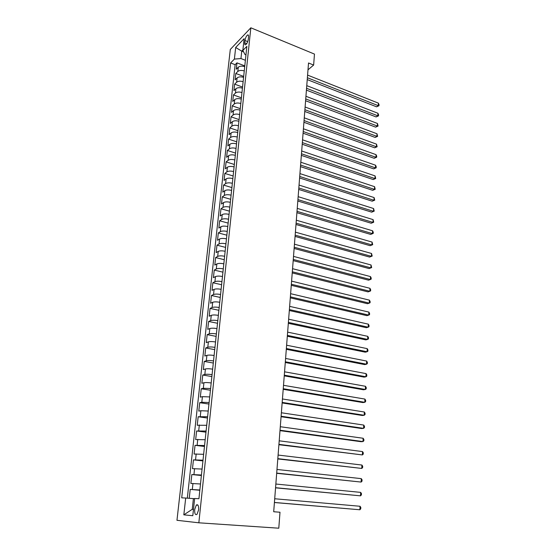 <?xml version="1.0" encoding="UTF-8"?>
<svg xmlns="http://www.w3.org/2000/svg" width="556" height="556" viewBox="0 0 556 556"><rect width="100%" height="100%" fill="white"/><g stroke="black" fill="none" stroke-linecap="round" stroke-linejoin="round"><path stroke-width="0.83" d="M198.624 509.845C198.763 505.71 197.999 504.104 196.317 505.036L194.69 509.532C194.537 513.674 195.309 515.28 196.998 514.349L198.624 509.845M230.295 49.463L176.961 520.298L198.84 522.807L250.839 27.8L230.295 49.463M244.709 66.657C241.971 65.83 239.824 66.018 238.267 67.227L236.265 69.208L236.96 62.87L244.793 65.886M244.258 70.932C241.512 70.112 239.358 70.292 237.801 71.488L235.8 73.455L243.674 76.429M235.8 73.455L235.098 79.855L237.099 77.909C238.663 76.735 240.824 76.554 243.577 77.367M242.43 88.182C239.664 87.375 237.495 87.549 235.925 88.703L233.923 90.6L234.632 84.137L242.548 87.07M241.276 99.1C238.489 98.308 236.314 98.475 234.743 99.6L232.735 101.449L233.444 94.93L241.408 97.814M240.109 110.13C237.308 109.344 235.118 109.504 233.548 110.595L231.532 112.409L232.255 105.821L240.261 108.656M238.927 121.257C236.112 120.485 233.916 120.638 232.338 121.701L230.316 123.467L231.046 116.816L239.101 119.609M237.739 132.502C234.903 131.744 232.7 131.883 231.115 132.919L229.093 134.635L229.83 127.922L237.926 130.667M236.529 143.851C233.687 143.107 231.47 143.239 229.885 144.247L227.856 145.915L228.599 139.132L236.745 141.829M235.32 155.312C232.457 154.582 230.233 154.707 228.641 155.68L226.612 157.299L227.362 150.454L235.549 153.102M234.09 166.89C231.213 166.174 228.975 166.286 227.383 167.231L225.347 168.802L226.104 161.886L234.347 164.479M232.853 178.587C229.955 177.878 227.71 177.983 226.111 178.9L224.075 180.415L224.839 173.437L233.131 175.974M231.602 190.395C228.69 189.707 226.431 189.798 224.832 190.68L222.789 192.147L223.561 185.092L231.901 187.58M230.337 202.328C227.411 201.647 225.138 201.731 223.533 202.586L221.49 203.996L222.275 196.873L230.657 199.305M229.058 214.38C226.111 213.712 223.839 213.789 222.226 214.609L220.176 215.964L220.968 208.771L229.399 211.148M227.772 226.549C224.805 225.903 222.518 225.965 220.906 226.751L218.855 228.05L219.648 220.781L228.134 223.102M226.466 238.851C223.484 238.218 221.191 238.274 219.571 239.017L217.514 240.261L218.32 232.922L226.855 235.181M225.152 251.277C222.15 250.659 219.842 250.7 218.223 251.409L216.166 252.598L216.979 245.182L225.562 247.385M223.818 263.829C220.808 263.224 218.487 263.259 216.861 263.933L214.797 265.059L215.617 257.567L224.256 259.708M222.476 276.513C219.446 275.929 217.111 275.95 215.485 276.589L213.421 277.652L214.248 270.084L222.935 272.162M221.114 289.335C218.07 288.766 215.728 288.772 214.095 289.37L212.024 290.378L212.865 282.726L221.601 284.741M219.745 302.283C216.673 301.734 214.324 301.734 212.684 302.29L210.613 303.235L211.461 295.5L220.259 297.453M218.355 315.377C215.269 314.842 212.906 314.828 211.266 315.342L209.188 316.225L210.043 308.413L218.897 310.29M216.958 328.603C213.851 328.089 211.475 328.061 209.827 328.54L207.749 329.347L208.618 321.458L217.521 323.272M215.54 341.975C212.413 341.474 210.029 341.44 208.382 341.87L206.297 342.614L207.173 334.642L216.131 336.38M214.109 355.486C210.967 355.006 208.563 354.957 206.915 355.347L204.83 356.021L205.713 347.959L214.727 349.634M212.656 369.149C209.494 368.684 207.089 368.628 205.428 368.969L203.343 369.573L204.233 361.428L213.309 363.026M211.197 382.959C208.013 382.514 205.595 382.438 203.934 382.743L201.842 383.272L202.745 375.036L211.871 376.558M209.716 396.914L202.419 396.664L200.32 397.116L201.237 388.79L210.425 390.236M208.222 411.03L200.883 410.731L198.791 411.113L199.708 402.697L208.959 404.066M206.707 425.298L197.234 425.264L198.172 416.757L207.478 418.042M205.178 439.72L195.67 439.567L196.615 430.969L205.977 432.172M203.635 454.308L194.086 454.037L195.038 445.335L204.469 446.461M202.071 469.062L192.48 468.659L193.446 459.868L202.933 460.903M200.494 483.977L190.861 483.449L191.834 474.553L201.39 475.505M307.996 69.82L313.64 65.059L308.524 62.988L273.698 511.742L279.995 512.236L278.792 528.2L198.84 522.807M244.981 40.518L244.723 42.881C244.605 44.417 244.918 45.05 245.655 44.772C246.947 43.75 247.823 41.888 248.296 39.191L248.546 36.814C248.664 35.292 248.358 34.667 247.629 34.938C246.329 35.959 245.446 37.822 244.981 40.518L247.705 41.617M243.597 51.868L241.749 51.138L240.95 58.554L234.389 59.089L230.608 62.953L181.701 497.835L185.69 498.044L183.821 514.842L192.8 515.718L194.649 498.496L198.93 498.711L246.864 46.356L242.847 50.457L244.987 54.495L245.96 54.877M234.389 59.089L235.674 47.489L244.119 38.663L242.847 50.457M236.96 62.87L235.146 64.691L187.316 498.162M199.854 489.996L190.208 489.412L189.235 498.301M191.834 474.553L201.439 475.005M193.446 459.868L203.01 460.187M195.038 445.335L204.566 445.537M196.615 430.969L206.102 431.046M198.172 416.757L207.617 416.715M199.708 402.697L201.807 402.273L209.119 402.544M201.237 388.79L203.329 388.29L210.606 388.519M202.745 375.036L204.83 374.459C206.491 374.132 208.903 374.195 212.072 374.654M204.233 361.428L206.318 360.781C207.979 360.406 210.376 360.462 213.532 360.934M205.713 347.959L207.791 347.243C209.445 346.833 211.836 346.868 214.97 347.361M207.173 334.642L209.251 333.857C210.898 333.398 213.282 333.426 216.388 333.934M208.618 321.458L210.689 320.603C212.336 320.103 214.706 320.124 217.799 320.652M210.043 308.413L212.121 307.496C213.761 306.954 216.117 306.961 219.189 307.503M211.461 295.5L213.532 294.52C215.165 293.943 217.514 293.936 220.572 294.499M212.865 282.726L214.929 281.683C216.562 281.065 218.897 281.044 221.934 281.628M214.248 270.084L216.312 268.979C217.938 268.326 220.259 268.291 223.283 268.889M215.617 257.567L217.681 256.406C219.3 255.711 221.615 255.67 224.617 256.281M216.979 245.182L219.036 243.959C220.656 243.229 222.956 243.18 225.938 243.806M218.32 232.922L220.371 231.643C221.99 230.872 224.283 230.816 227.251 231.456M219.648 220.781L221.698 219.446C223.31 218.647 225.59 218.577 228.544 219.231M220.968 208.771L223.012 207.381C224.624 206.54 226.89 206.457 229.83 207.131M222.275 196.873L224.311 195.427C225.917 194.558 228.175 194.468 231.094 195.156M223.561 185.092L225.604 183.598C227.202 182.695 229.454 182.597 232.352 183.299M224.839 173.437L226.876 171.887C228.474 170.949 230.712 170.845 233.596 171.554M226.104 161.886L228.141 160.288C229.732 159.322 231.963 159.204 234.827 159.933M227.362 150.454L229.385 148.806C230.976 147.813 233.193 147.681 236.05 148.424M228.599 139.132L230.622 137.436C232.206 136.408 234.417 136.276 237.259 137.026M229.83 127.922L231.852 126.177C233.43 125.121 235.633 124.975 238.454 125.739M231.046 116.816L233.061 115.029C234.639 113.945 236.828 113.792 239.636 114.564M232.255 105.821L234.264 103.986C235.834 102.874 238.017 102.707 240.811 103.499M233.444 94.93L235.452 93.047C237.023 91.907 239.191 91.74 241.971 92.539M234.632 84.137L236.634 82.218C238.197 81.051 240.359 80.87 243.118 81.683M245.391 60.277L240.95 58.554M313.64 65.059L314.467 54.092L250.839 27.8M242.902 49.964L241.749 51.138L235.674 47.489M193.474 509.4L192.251 509.31L193.474 509.407M194.628 498.711L193.405 498.607L192.251 509.31L183.821 514.842M235.146 64.691L230.608 62.953M190.208 489.412L199.826 490.267M185.69 498.044L193.405 498.607M307.239 79.598L376.572 106.821L378.282 105.668L307.385 77.736M378.393 103.145L379.039 104.723L378.99 105.73L378.282 105.668L378.393 103.145L307.586 75.109M378.99 105.73L376.572 106.821M306.419 90.121L376.099 116.934L377.816 115.808L306.565 88.293M377.934 113.264L378.58 114.828L378.532 115.843L377.816 115.808L377.934 113.264L306.766 85.645M378.532 115.843L376.099 116.934M305.598 100.74L375.627 127.136L377.35 126.038L305.737 98.954M377.468 123.474L378.073 126.052L377.35 126.038L377.468 123.474L305.939 96.278M378.073 126.052L375.627 127.136M304.764 111.464L375.154 137.429L376.885 136.359L304.896 109.713M377.003 133.774L377.607 136.352L376.885 136.359L377.003 133.774L305.112 107.009M377.607 136.352L375.154 137.429M303.923 122.285L374.674 147.82L376.405 146.777L304.056 120.569M376.53 144.164L377.135 146.749L376.405 146.777L376.53 144.164L304.271 117.844M377.135 146.749L374.674 147.82M303.076 133.211L374.188 158.3L375.932 157.285L303.208 131.536M376.051 154.651L376.711 156.18L376.662 157.23L375.932 157.285L376.051 154.651L303.416 128.784M376.662 157.23L374.188 158.3M302.221 144.24L373.695 168.878L375.446 167.891L302.346 142.607M375.564 165.229L376.231 166.751L376.183 167.815L375.446 167.891L375.564 165.229L302.561 139.827M376.183 167.815L373.695 168.878M301.359 155.374L373.201 179.553L374.959 178.594L301.477 153.783M375.078 175.911L375.703 178.49L374.959 178.594L375.078 175.911L301.7 150.982M375.703 178.49L373.201 179.553M300.483 166.619L372.708 190.319L374.466 189.394L300.601 165.069M374.591 186.684L375.21 189.269L374.466 189.394L374.591 186.684L300.824 162.241M375.21 189.269L372.708 190.319M299.601 177.969L372.2 201.189L373.973 200.299L299.719 176.467M374.098 197.561L374.723 200.146L373.973 200.299L374.098 197.561L299.941 173.604M374.723 200.146L372.2 201.189M298.711 189.436L371.693 212.163L373.472 211.301L298.829 187.977M373.597 208.535L374.223 211.12L373.472 211.301L373.597 208.535L299.052 185.085M374.223 211.12L371.693 212.163M297.814 201.008L371.186 223.234L372.965 222.4L297.926 199.597M373.09 219.613L373.722 222.198L372.965 222.4L373.09 219.613L298.148 196.678M373.722 222.198L371.186 223.234M296.904 212.698L370.664 234.41L372.45 233.61L297.015 211.329M372.583 230.796L373.271 232.255L373.215 233.381L372.45 233.61L372.583 230.796L297.245 208.382M373.215 233.381L370.664 234.41M295.994 224.506L370.143 245.689L371.936 244.925L296.091 223.178M372.068 242.082L372.708 244.668L371.936 244.925L372.068 242.082L296.327 220.211M372.708 244.668L370.143 245.689M295.069 236.425L369.615 257.074L371.415 256.344L295.166 235.153M371.547 253.48L372.193 256.059L371.415 256.344L371.547 253.48L295.396 232.151M372.193 256.059L369.615 257.074M294.131 248.469L369.087 268.569L370.894 267.874L294.228 247.246M371.026 264.976L371.672 267.561L370.894 267.874L371.026 264.976L294.465 244.209M293.186 260.632L368.552 280.175L370.365 279.508L293.276 259.457M370.498 276.589L371.2 278L371.144 279.168L370.365 279.508L370.498 276.589L293.519 256.392M292.234 272.92L368.009 291.886L369.83 291.261L292.324 271.794M369.962 288.314L370.671 289.711L370.616 290.892L369.83 291.261L369.962 288.314L292.56 268.694M291.274 285.325L367.46 303.715L369.288 303.124L291.351 284.255M369.42 300.15L370.136 301.533L370.081 302.721L369.288 303.124L369.42 300.15L291.594 281.127M290.301 297.863L366.904 315.655L368.739 315.099L290.378 296.848M368.878 312.097L369.594 313.473L369.538 314.668L368.739 315.099L368.878 312.097L290.621 293.686M289.315 310.526L366.348 327.706L368.19 327.192L289.391 309.567M368.329 324.162L369.052 325.524L368.996 326.733L368.19 327.192L368.329 324.162L289.641 306.37M288.321 323.328L365.785 339.883L367.634 339.41L288.39 322.417M367.773 336.345L368.496 337.694L368.44 338.917L367.634 339.41L367.773 336.345L288.64 319.193M287.32 336.255L365.216 352.177L367.071 351.739L287.382 335.4M367.217 348.647L367.94 349.981L367.884 351.218L367.071 351.739L367.217 348.647L287.64 332.14M286.305 349.314L364.639 364.59L366.508 364.194L286.368 348.522M366.647 361.066L367.384 362.387L367.328 363.638L366.508 364.194L366.647 361.066L286.625 345.227M285.284 362.512L364.062 377.128L365.931 376.773L285.339 361.782M366.077 373.618L366.814 374.925L366.758 376.183L365.931 376.773L366.077 373.618L285.596 358.453M284.248 375.856L363.478 389.784L365.355 389.471L284.297 375.182M365.5 386.288L366.244 387.581L366.189 388.852L365.355 389.471L365.5 386.288L284.561 371.818M283.199 389.332L362.887 402.572L364.771 402.301L283.247 388.72M364.917 399.083L365.667 400.362L365.605 401.647L364.771 402.301L364.917 399.083L283.511 385.322M282.142 402.954L362.29 415.485L364.18 415.262L282.184 402.412M364.326 412.01L365.083 413.275L365.021 414.567L364.18 415.262L364.326 412.01L282.455 398.972M281.072 416.722L361.685 428.53L363.582 428.349L281.114 416.242M363.735 425.069L364.493 426.313L364.43 427.627L363.582 428.349L363.735 425.069L281.378 412.767M279.995 430.643L361.073 441.707L362.985 441.575L280.029 430.226M363.131 438.26L363.895 439.483L363.832 440.811L362.985 441.575L363.131 438.26L280.3 426.716M278.904 444.71L362.373 454.933L278.931 444.362M362.526 451.583L363.29 452.792L363.235 454.134L362.373 454.933L362.526 451.583L279.202 440.811M277.798 458.929L361.761 468.43L277.819 458.651M361.914 465.045L362.686 466.234L362.623 467.589L361.761 468.43L361.914 465.045L278.097 455.058M276.686 473.302L361.136 482.066L276.7 473.093M361.296 478.64L362.067 479.821L362.012 481.183L361.136 482.066L361.296 478.64L276.978 469.466M275.554 487.834L360.51 495.841L275.567 487.702M360.67 492.38L361.449 493.54L361.386 494.923L360.51 495.841L360.67 492.38L275.852 484.033M274.414 502.527L359.878 509.762L274.421 502.464M360.038 506.266L360.823 507.406L360.761 508.803L359.878 509.762L360.038 506.266L274.706 498.76M237.801 71.488L238.267 67.227M192.32 489.468L192.967 483.47M193.947 474.525L194.586 468.597M195.552 459.749L196.192 453.891M197.144 445.141L197.769 439.344M198.714 430.692L199.34 424.958M200.271 416.402L200.883 410.731M201.807 402.273L202.419 396.664M203.329 388.29L203.934 382.743M204.83 374.459L205.428 368.969M206.318 360.781L206.915 355.347M207.791 347.243L208.382 341.87M209.251 333.857L209.827 328.54M210.689 320.603L211.266 315.342M212.121 307.496L212.684 302.29M213.532 294.52L214.095 289.37M214.929 281.683L215.485 276.589M216.312 268.979L216.861 263.933M217.681 256.406L218.223 251.409M219.036 243.959L219.571 239.017M220.371 231.643L220.906 226.751M221.698 219.446L222.226 214.609M223.012 207.381L223.533 202.586M224.311 195.427L224.832 190.68M225.604 183.598L226.111 178.9M226.876 171.887L227.383 167.231M228.141 160.288L228.641 155.68M229.385 148.806L229.885 144.247M230.622 137.436L231.115 132.919M231.852 126.177L232.338 121.701M233.061 115.029L233.548 110.595M234.264 103.986L234.743 99.6M235.452 93.047L235.925 88.703M236.634 82.218L237.099 77.909M246.704 43.674L244.723 42.881M197.971 505.168L196.317 505.036M248.435 35.271L247.629 34.938"/></g></svg>

